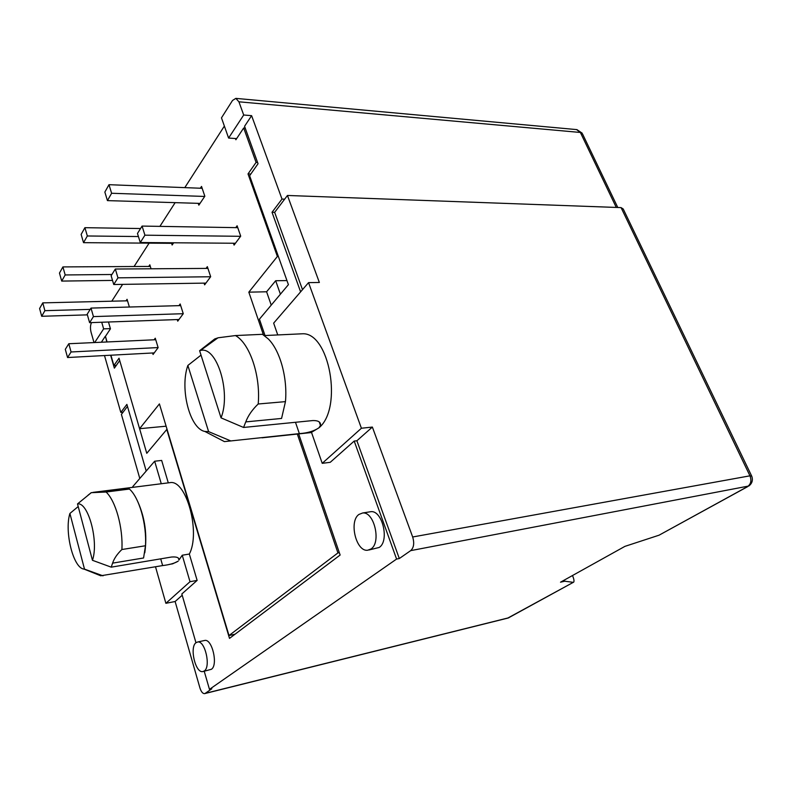 <?xml version="1.0" encoding="UTF-8"?>
<svg xmlns="http://www.w3.org/2000/svg" width="792" height="792" viewBox="0 0 792 792"><rect width="100%" height="100%" fill="white"/><g stroke="black" fill="none" stroke-linecap="round" stroke-linejoin="round"><path stroke-width="1.19" d="M204.207 640.57L204.762 640.441C212.167 638.659 218.315 665.181 211.375 669.299L203.346 671.458M196.04 642.688L197.644 642.005C204.999 640.223 211.127 666.864 204.247 670.982L202.802 671.586C195.386 673.299 189.328 647.094 196.04 642.688M369.527 511.889L370.775 511.691C382.308 509.919 389.733 540.966 379.219 547.44L368.933 550.004M358.895 514.463L362.607 512.998C374.091 511.236 381.506 542.461 371.042 548.945L367.686 550.232C356.133 552.004 348.708 521.393 358.895 514.463M356.895 440.758L399.307 558.538L410.682 550.638C413.83 547.708 414.493 543.154 412.672 536.986L372.369 427.066L356.895 440.758L354.202 441.065L330.244 462.31L322.225 463.33L311.484 432.333L318.938 427.828C313.88 431.175 307.345 433.115 299.356 433.62L230.799 440.936L208.613 431.62L187.862 365.449L201.029 355.123M399.307 558.538L396.584 559.063L209.474 689.357L211.83 688.773L205.227 693.356L508.513 617.839L573.764 582.09C574.249 580.991 573.913 579.001 572.755 576.121L572.507 575.517M747.717 486.615L659.063 535.194L624.918 546.371L560.518 582.189L564.736 581.209L573.19 582.328M182.2 595.257L175.121 601.514L199.921 687.902C201.148 691.713 202.683 693.624 204.524 693.644L205.227 693.356M168.884 482.783L170.28 482.605C186.358 479.794 200.792 532.481 189.338 554.034L197.139 580.397L181.833 593.97L195.97 642.748M204.227 671.25L209.474 689.357M396.584 559.063L354.202 441.065M300.604 291.852L272.022 212.276L282.002 199.079L251.608 115.662L244.56 126.304L258.043 163.736L249.629 175.725L288.407 284.665L259.42 319.176L265.023 335.531M298.683 433.907L340.134 555.043L229.512 638.382L166.775 429.482L146.768 453.311L119.711 360.538L114.365 368.141L110.632 355.232M105.475 336.432L106.801 341.986M105.197 336.442L101.356 342.233M104.495 355.558L120.82 412.414L126.888 404.385L146.203 471.042M161.271 483.744L154.658 461.221L161.657 460.429L168.29 482.863M322.225 463.33L361.409 428.244L308.553 282.635L319.354 282.467L287.456 195.466L274.656 212.345L272.022 212.276M361.409 428.244L372.369 427.066M659.063 535.194L747.43 486.684C750.915 484.199 751.756 480.576 749.955 475.824L621.077 207.613L287.456 195.466M139.798 478.467L121.404 414.404L123.057 412.226L120.82 412.414M175.121 601.514L165.884 603.306L155.509 566.805M132.927 487.327L132.739 486.654L154.658 461.221M189.338 554.034L182.239 555.232L190.011 581.704L197.139 580.397M91.288 492.673L77.507 503.93L92.456 560.3L111.236 567.161L171.488 557.033C176.774 556.618 179.259 557.627 178.952 560.053L182.239 555.232M93.416 492.396L124.047 488.525L129.433 489.05L106.069 492.02L91.1 492.693M137.867 501.841C145.015 517.958 147.322 534.947 144.797 552.796M111.236 567.161L112.593 563.132C114.147 558.479 117.246 553.935 121.889 549.519L145.471 545.757L143.58 557.984L112.593 563.132M127.472 406.405L123.057 412.226M94.01 342.57L91.05 332.195C90.149 328.393 90.298 325.195 91.516 322.601M616.275 207.435L580.378 132.462L238.917 101.802L243.698 115.008L251.608 115.662M282.002 199.079L284.645 199.168M274.656 212.345L302.495 289.664M277.745 334.937L273.656 323.136L308.553 282.635M222.77 440.748L224.403 441.599L230.799 440.936M299.643 333.907L302.326 333.788C329.343 331.878 343.144 408.157 318.938 427.828L320.463 425.443L319.245 421.938M621.077 207.613L623.215 208.979L751.539 475.764M165.884 603.306L190.011 581.704M100.733 575.774L162.637 565.577C169.528 564.765 174.715 563.29 178.21 561.152L172.636 563.825L169.112 564.429M129.433 489.05C139.174 497.554 146.857 524.215 145.471 545.757M94.684 342.54L103.633 328.868L101.722 322.245M564.736 581.209L564.28 580.091M238.917 101.802L235.858 98.376L232.521 100.455L221.473 117.859L228.601 138.055L243.698 115.008M216.562 338.827L214.78 338.917L199.614 350.707L221.037 417.859L243.57 427.462L245.758 421.898C248.153 415.582 252.302 409.622 258.202 403.989L285.457 401.633L281.566 418.443L245.758 421.898M285.457 401.633C287.654 377.853 280.071 350.579 268.33 338.976L262.469 334.313L235.462 335.56L218.295 337.758L214.78 338.917M243.57 427.462L312.899 420.552C318.414 420.483 320.928 422.116 320.463 425.443M92.456 560.3C98.98 541.481 88.189 501.653 77.507 503.93M106.069 492.02C115.582 500.673 123.166 527.71 121.889 549.519M208.613 431.62L204.841 431.442C189.714 428.71 179.616 388.486 187.862 365.449M228.601 138.055L236.64 138.6M110.395 328.601L103.633 328.868M103.029 575.833L84.496 569.131L69.904 513.463L78.2 506.543M199.614 350.707L200.366 350.529C216.553 345.342 231.353 392.179 221.037 417.859M235.462 335.56C249.747 343.382 260.746 375.655 258.202 403.989M69.904 513.463C64.211 531.561 73.309 568.29 83.962 569.072L84.496 569.131M90.189 309.385L44.887 310.672L42.768 302.871L127.512 300.812M42.768 302.871L39.6 308.524L41.699 316.285L87.377 314.86M41.699 316.285L44.887 310.672M158.113 347.569L71.072 351.975L67.558 357.529L65.3 349.341L68.795 343.738L155.717 339.718M71.072 351.975L68.795 343.738M67.558 357.529L154.232 352.895M111.919 274.497L65.182 274.953L62.914 266.914L150.322 266.429M62.914 266.914L59.469 273.072L61.707 281.081L112.523 280.418M61.707 281.081L65.182 274.953M183.259 313.701L93.436 316.602L89.605 322.671L87.189 314.206L91.001 308.088L180.685 305.603M93.436 316.602L91.001 308.088M89.605 322.671L178.962 319.503M138.422 236.541L87.338 235.976L84.902 227.68L140.55 228.532M84.902 227.68L81.13 234.412L83.536 242.669L173.27 243.322M83.536 242.669L87.338 235.976M205.93 283.1L113.741 284.506L117.959 277.834L210.623 276.755M117.959 277.834L115.325 269.032L207.93 268.399M115.325 269.032L111.137 275.745L113.741 284.506M204.692 196.446L111.613 193.268L108.989 184.694L202.158 188.298M108.989 184.694L104.851 192.08L107.435 200.614L200.039 203.395M107.435 200.614L111.613 193.268M240.59 236.303L144.926 235.184L140.283 242.53L137.471 233.472L142.075 226.076L237.758 227.67M144.926 235.184L142.075 226.076M140.283 242.53L235.432 243.253M111.791 301.188L122.611 284.368M134.086 266.518L149.104 243.144M159.895 226.373L175.141 202.643M184.793 187.635L224.374 126.067M110.91 355.212L113.899 365.538L119.028 358.202L139.59 428.7L166.122 426.195M108.474 321.998L110.454 328.809L105.455 336.353L107.078 341.966M250.807 174.042L248.015 173.913L277.378 256.469L278.368 256.469M235.432 138.521L235.877 139.758L243.689 127.977L256.083 162.4L248.015 173.913M139.59 428.7L159.42 403.91L229.007 635.531L337.937 552.915L297.317 434.046M263.439 334.907L248.827 292.159L277.378 256.469M151.054 268.795L149.817 264.815L148.748 266.439M129.383 307.029L127.066 299.307L126.047 300.841M154.094 339.798L155.252 338.204L158.133 347.629L153.064 354.479L152.608 352.985M178.952 305.653L180.17 303.98L183.259 313.711L177.735 321.166L177.23 319.562M173.636 242.788L172.141 245.005L171.597 243.312M206.069 268.409L207.346 266.647L210.672 276.695L204.633 284.843L204.069 283.12M200.346 188.229L201.534 186.437L204.841 196.228L198.841 205.168L198.238 203.346M235.759 227.631L237.105 225.779L240.699 236.155L234.076 245.094L233.442 243.233M113.899 365.538L116.295 365.399M243.689 127.977L245.203 128.086M286.942 280.576L275.675 280.734L266.597 291.783L248.827 292.159M257.598 162.479L256.083 162.4M339.322 552.658L337.937 552.915M320.067 422.829L320.572 424.274M266.597 291.783L271.23 305.108M229.007 635.531L235.056 634.204M280.408 294.188L275.675 280.734M412.672 536.986L749.955 475.824L751.727 476.15C753.143 480.12 752.172 483.407 748.836 486.001L410.682 550.638M204.821 693.574L507.662 618.136L573.319 582.338M617.79 207.494L582.605 134.095L576.527 129.581M299.356 433.62L295.475 422.284M162.637 565.577L160.707 558.845M204.762 640.441L197.644 642.005M370.775 511.691L362.607 512.998M508.068 618.037L508.959 617.701M170.28 482.605L92.902 492.386M262.023 437.818L311.553 432.531M235.858 98.376L576.923 129.621L582.199 133.185M264.389 335.56L302.326 333.788M178.408 558.172L178.962 560.043M88.1 495.139L91.347 492.614M204.841 431.442L224.403 441.599M200.366 350.529L217.968 337.818M83.962 569.072L100.841 575.814"/></g></svg>
